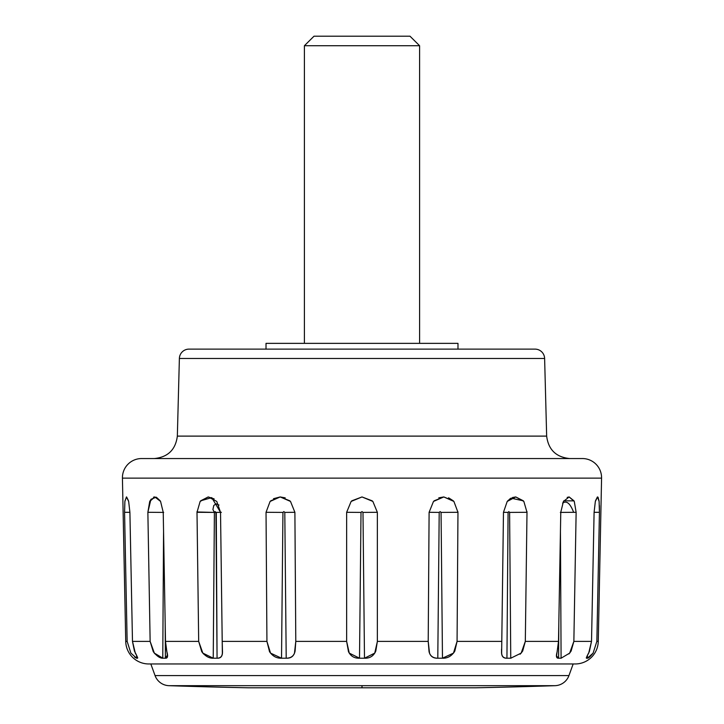 <?xml version="1.0" encoding="UTF-8"?>
<svg xmlns="http://www.w3.org/2000/svg" width="724" height="724" viewBox="0 0 724 724"><rect width="100%" height="100%" fill="white"/><g stroke="black" fill="none" stroke-linecap="round" stroke-linejoin="round"><path stroke-width="1.09" d="M573.173 663.962L568.946 675.582A15.358 15.358 0 0 1 555.027 685.682A5759.275 5759.275 0 0 1 475.451 687.8L248.549 687.8L475.451 687.8A5759.275 5759.275 0 0 0 555.027 685.682L362 685.682L362 687.8L362 685.682L555.027 685.682A15.358 15.358 0 0 0 568.946 675.582L155.054 675.582A15.358 15.358 0 0 0 168.973 685.682L362 685.682L168.973 685.682A5759.275 5759.275 0 0 0 248.549 687.8A5759.275 5759.275 0 0 1 168.973 685.682A15.358 15.358 0 0 1 155.054 675.582L568.946 675.582L573.173 663.962L575.236 663.962A23.041 23.041 0 0 0 598.268 641.392L596.857 641.392L593.119 653.111C590.259 656.623 588.359 658.324 587.408 658.207L586.549 658.207C585.942 658.388 586.865 656.206 589.327 651.672L591.517 641.392L573.861 641.392L571.127 651.048L568.955 653.917M285.211 497.868L280.206 496.945L290.505 501.433L294.894 512.302L295.79 641.392L295.093 651.048C294.098 656.025 291.129 658.415 286.206 658.207L281.527 658.207C276.622 658.388 272.622 656.206 269.527 651.672L266.93 641.392L222.214 641.392L222.467 651.048C222.748 656.034 220.947 658.415 217.064 658.207L213.245 658.207C209.145 658.388 205.299 656.206 201.734 651.672L198.684 641.392L165.497 641.392L166.665 651.048C168.203 656.034 167.787 658.415 165.398 658.207L162.909 658.207C160.104 658.388 156.891 656.206 153.262 651.672L150.139 641.392L132.483 641.392L134.429 651.048C137.044 656.034 138.049 658.415 137.451 658.207L136.592 658.207L136.592 655.636L136.592 658.207L130.881 653.111L127.143 641.392L125.732 641.392A23.041 23.041 0 0 0 148.764 663.962L575.236 663.962L148.764 663.962A23.041 23.041 0 0 1 125.732 641.392L127.143 641.392L124.564 512.302L124.89 501.442L126.438 496.945L128.664 501.433L129.904 512.302L132.483 641.392L150.139 641.392L147.868 512.302L149.714 501.442L154.855 496.945L160.574 501.433L163.226 512.302L165.497 641.392L198.684 641.392L197 512.302L200.141 501.442L208.25 496.945L216.784 501.433L220.53 512.302L222.214 641.392L266.93 641.392L266.034 512.302L270.097 501.442L280.188 496.945L270.695 500.827L280.188 496.945L289.908 500.836M438.789 497.841L443.812 496.945L453.894 501.433L457.966 512.302L457.07 641.392L454.835 651.048C451.758 656.025 447.64 658.415 442.473 658.207L437.794 658.207C433.088 658.388 430.174 656.206 429.051 651.672L428.21 641.392L377.358 641.392L375.801 651.048C373.629 656.025 369.855 658.415 364.489 658.207L359.511 658.207C354.398 658.388 350.715 656.206 348.479 651.672L346.642 641.392L295.79 641.392L346.642 641.392L346.642 512.302L351.131 501.442L362 496.945L372.86 501.433L377.358 512.302L377.358 641.392L428.21 641.392L429.106 512.302L433.486 501.442L443.812 496.945M150.827 663.962L155.054 675.582L150.827 663.962M177.344 436.11C175.624 449.667 167.959 457.152 154.366 458.545C167.959 457.152 175.624 449.667 177.344 436.11L546.656 436.11L544.62 358.471L179.38 358.471L177.344 436.11L179.38 358.471L544.62 358.471A9.602 9.602 0 0 0 535.027 349.122L188.973 349.122A9.602 9.602 0 0 0 179.38 358.471A9.602 9.602 0 0 1 188.973 349.122L535.027 349.122A9.602 9.602 0 0 1 544.62 358.471L546.656 436.11C548.376 449.667 556.041 457.152 569.634 458.545C556.041 457.152 548.376 449.667 546.656 436.11L177.344 436.11M457.984 349.122L457.984 343.357L266.016 343.357L266.016 349.122L266.016 343.357L457.984 343.357L457.984 349.122M561.227 658.207L558.602 658.207C556.294 658.388 555.833 656.206 557.209 651.672M510.972 658.207L506.936 658.207C503.614 658.17 501.85 656.469 501.641 653.111L501.786 641.392L457.07 641.392L501.786 641.392L503.47 512.302L507.207 501.442L515.75 496.945L523.85 501.433L527 512.302L525.316 641.392L558.503 641.392L525.316 641.392L522.674 651.048L520.113 654.225M501.641 653.102L501.641 653.111C501.85 656.469 503.614 658.161 506.936 658.207L508.085 512.411L506.936 658.207C503.207 658.388 501.415 656.206 501.551 651.672L501.551 649.102M558.819 623.473L558.602 658.207L556.557 655.926L558.503 641.392L560.774 512.302L563.417 501.442L569.145 496.945L574.286 501.433L576.132 512.302L573.861 641.392L591.517 641.392L594.096 512.302L595.336 501.442L597.562 496.945L599.11 501.433L599.436 512.302L596.857 641.392L598.268 641.392L601.572 478.13L122.428 478.13L125.732 641.392L122.428 478.13L601.572 478.13A19.195 19.195 0 0 0 582.377 458.545L141.623 458.545A19.195 19.195 0 0 0 122.428 478.13A19.195 19.195 0 0 1 141.623 458.545L582.377 458.545A19.195 19.195 0 0 1 601.572 478.13L598.268 641.392A23.041 23.041 0 0 1 575.236 663.962M141.623 458.545L285.211 458.545M438.789 458.545L582.377 458.545M599.4 505.551L599.445 511.805M560.439 531.307L561.091 658.207L569.67 653.111L573.861 641.392L576.132 512.302L560.34 512.411L576.132 512.302L574.286 501.442M574.005 500.845L569.154 496.945L567.173 497.406L569.118 496.945M501.786 641.392L503.47 512.302L508.085 512.411L508.845 511.587L509.606 512.411L527 512.302L527 511.624M523.389 500.836L515.76 496.945L509.841 498.899L511.063 498.157L523.407 500.854M428.925 538.122L428.21 641.392L429.106 512.302L439.206 512.411L437.794 658.207L439.206 512.411L440.138 511.587L441.061 512.411L457.966 512.302L457.966 511.823M295.618 615.572L295.057 535.335L295.79 641.392L294.478 653.111C293.193 656.469 290.433 658.161 286.206 658.207C290.912 658.388 293.826 656.206 294.949 651.672L295.79 641.392L294.894 512.302L284.794 512.411L286.206 658.207L284.794 512.411L294.894 512.302M208.304 496.945L200.593 500.854L208.204 496.945M197 511.977L214.395 512.411L215.155 511.587L215.915 512.411L217.064 658.207C220.793 658.388 222.585 656.206 222.449 651.672M153.524 497.171L154.836 496.945L149.995 500.845M126.438 496.945L124.89 501.433M130.881 653.111L127.143 641.392L124.564 512.302L129.904 512.321L132.483 641.392L135.307 653.111C137.216 656.469 137.931 658.161 137.451 658.207L137.687 657.691M154.076 652.795L155.09 653.962M163.579 532.312L162.773 658.207L163.561 531.307M165.235 626.513L165.398 658.207L167.434 655.066M202.494 652.704L203.942 654.27M203.887 654.225L202.838 653.111L213.245 658.207L214.395 512.411L213.227 658.207M349.258 653.111L359.511 658.207L349.258 653.111L346.642 641.392L346.642 512.302L361.014 512.411L359.511 658.207L362 658.225L359.511 658.207L361.014 512.411L362 511.587L362.986 512.411L364.489 658.207C369.602 658.388 373.285 656.206 375.521 651.672M361.692 658.225L364.489 658.207L362.986 512.411L377.358 512.302L362.986 512.411M377.358 641.564L374.742 653.111L364.498 658.207M441.061 512.411L442.473 658.207L453.477 653.111L457.07 641.392L457.966 512.302L441.061 512.411L442.473 658.207C447.378 658.388 451.378 656.206 454.473 651.672M586.549 657.247L586.549 658.207C586.069 658.17 586.784 656.469 588.693 653.111L591.517 641.392L594.096 512.302L599.436 512.302L596.857 641.392L593.119 653.111L587.408 658.207L587.408 655.636L587.408 658.207L589.273 657.22M556.557 655.935L556.566 655.066L556.557 655.926L558.602 658.207L558.765 626.513M509.606 512.411L510.755 658.207L509.606 512.411L527 512.302L525.316 641.392L521.171 653.111L510.764 658.207M270.532 653.111L281.527 658.207L270.532 653.111L266.93 641.392L266.034 512.302L282.939 512.411L281.527 658.207L282.939 512.411L283.862 511.587L284.794 512.411M137.687 657.673L137.451 658.207L137.451 657.247M134.727 657.22L136.592 658.207M162.909 658.207L154.339 653.111L150.139 641.392L147.868 512.302L150.918 499.307L156.266 497.189M154.339 653.111L155.045 653.917M220.576 657.175L221.037 656.74M214.159 498.899L208.259 496.945M197 511.651L198.684 641.392L202.838 653.111M129.904 512.321L124.564 512.302M124.953 500.908L126.61 496.972L128.501 500.791M147.868 512.302L150.357 512.311L147.868 512.302M163.66 512.411L150.357 512.311L163.66 512.411M156.357 497.216L160.212 500.818M163.226 512.302L165.497 641.392L167.443 655.935L165.398 658.207L165.181 623.473M200.611 500.836L211.743 497.605L220.53 512.302L222.358 653.111C222.15 656.469 220.386 658.161 217.064 658.207L216.277 512.402M219.019 505.053L215.987 503.832L213.779 505.488L212.91 509.56L214.395 512.411L197 512.302M214.395 512.411L221.399 512.321M282.939 512.411L266.034 512.302M361.014 512.411L346.642 512.302M351.783 500.827L362.009 496.945L372.236 500.845M377.358 512.302L377.358 641.392M429.522 653.111C430.807 656.469 433.567 658.161 437.794 658.207C433.567 658.17 430.816 656.469 429.522 653.111L428.21 641.392L428.943 535.335M439.206 512.411L429.106 512.302M434.11 500.818L443.821 496.945L453.333 500.854M507.741 500.818L510.927 498.239M558.503 641.392L560.774 512.302M563.797 500.809L574.023 500.872M561.091 658.207L560.421 532.312M586.549 658.207L586.313 657.691M595.499 500.782L597.391 496.972L599.056 500.963M599.436 512.302L594.096 512.321M599.047 500.899L598.033 497.198M569.67 653.111L570.096 652.568M521.171 653.111L521.687 652.478M515.696 496.945L512.42 497.542M453.477 653.111L453.993 652.414M453.305 500.827L448.572 497.795M374.742 653.102L375.195 652.342M280.143 496.945L273.509 498.7M294.478 653.111L294.786 652.243M569.634 458.545L154.366 458.545M419.594 343.357L419.594 45.721L304.406 45.721L304.406 343.357L304.406 45.721L419.594 45.721L409.992 36.2L419.594 45.721L419.594 343.357M314.008 36.2L304.406 45.721L314.008 36.2L409.992 36.2M215.915 512.411L220.53 512.348M560.765 512.402L573.643 512.311C570.213 503.37 566.539 500.302 562.602 503.108M167.434 654.976L167.443 655.926L167.434 654.976"/></g></svg>
